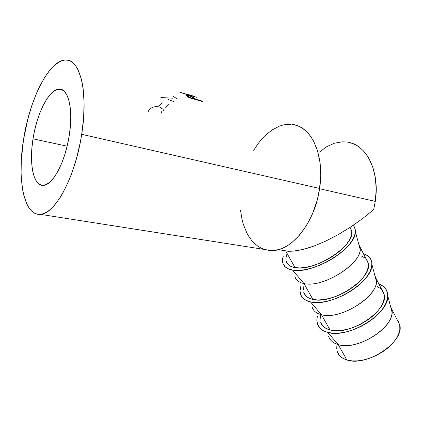 <?xml version="1.0" encoding="UTF-8"?>
<svg xmlns="http://www.w3.org/2000/svg" width="421" height="421" viewBox="0 0 421 421"><rect width="100%" height="100%" fill="white"/><g stroke="black" fill="none" stroke-linecap="round" stroke-linejoin="round"><path stroke-width="0.63" d="M33.027 138.835L67.123 146.182L33.027 138.835L31.933 147.734L31.507 156.28L31.759 164.19L32.706 171.194L34.317 177.025L36.553 181.451L39.353 184.277L42.626 185.345L46.263 184.572L50.125 181.919L54.067 177.451L57.914 171.3L61.513 163.69L64.697 154.928L67.313 145.382L69.249 135.473C65.276 162.096 52.567 185.566 43.305 185.345C33.348 186.219 28.917 163.643 33.027 138.835C36.869 113.17 49.368 88.563 59.45 89.094C68.47 88.594 73.449 109.855 69.249 135.473L70.412 125.642L70.76 116.322L70.27 107.923L68.997 100.793L66.992 95.214L64.371 91.373L61.245 89.384L57.761 89.273L54.062 90.983L50.283 94.404L46.573 99.361L43.053 105.645L39.842 113.007L37.048 121.185L34.754 129.889L33.027 138.835M329.911 339.042C331.616 341.657 334.39 343.51 338.242 344.594L327.675 332.39L333.269 333.216L339.684 333.016L346.651 331.78L353.887 329.538L361.081 326.386L367.907 322.454L374.074 317.908L379.316 312.961L383.41 307.825L386.204 302.72L387.604 297.858L387.583 293.437L386.183 289.627L383.489 286.548L378.926 284.033C384.71 286.212 387.662 290.132 387.773 295.789C389.283 313.84 347.941 339.089 327.675 332.39L338.242 344.594C356.666 350.93 393.377 328.475 391.935 311.84L390.441 306.088L391.541 308.714C397.813 324.796 358.371 351.561 338.242 344.594L346.857 359.944C367.054 367.354 405.997 340.778 399.508 324.312L397.44 320.255M313.198 309.472C314.803 312.024 317.56 313.771 321.47 314.719L330.011 329.938C350.067 336.474 389.993 309.524 383.931 293.826L381.963 289.98L382.889 291.3L384.131 294.763L384.12 298.763L382.831 303.152L380.295 307.756L376.59 312.387L371.859 316.845L366.302 320.934L360.15 324.475L353.677 327.322L347.157 329.343L340.868 330.474L335.079 330.669L330.011 329.938L321.47 314.719C339.858 320.27 377.611 297.115 376.337 281.154L374.895 275.692L376.032 278.37C381.868 293.653 341.436 320.791 321.47 314.719L310.472 301.878L321.47 314.719C316.366 313.445 313.256 310.893 312.14 307.067M363.386 253.631C369.033 255.484 371.869 259.068 371.901 264.377C373.206 281.628 330.669 307.672 310.472 301.878L316.05 302.478L322.481 302.067L329.506 300.636L336.837 298.231L344.152 294.947L351.13 290.927L357.461 286.343L362.87 281.402L367.144 276.318L370.106 271.313L371.659 266.598L371.78 262.351L370.491 258.741L367.88 255.884L363.386 253.631M295.8 278.686C297.289 281.154 300.02 282.78 303.983 283.559L312.892 299.436C332.774 305.041 373.706 277.713 368.101 262.857L366.249 259.231L367.133 260.462L368.27 263.741L368.138 267.588L366.707 271.85L364.018 276.365L360.155 280.944L355.271 285.396L349.567 289.522L343.283 293.142L336.695 296.1L330.09 298.273L323.754 299.578L317.944 299.962L312.892 299.436L303.983 283.559C322.297 288.248 361.155 264.383 360.092 249.195L358.703 244.048L359.86 246.738C365.217 261.141 323.76 288.659 303.983 283.559L292.516 270.04L303.983 283.559C298.921 282.528 295.9 280.197 294.921 276.571M353.214 225.324C354.735 227.014 355.45 229.119 355.356 231.645C356.413 247.98 312.614 274.829 292.516 270.04L298.073 270.398L304.52 269.756L311.608 268.114L319.034 265.535L326.475 262.115L333.606 257.999L340.11 253.379L345.704 248.448L350.161 243.427L353.303 238.539L355.024 233.981L355.292 229.929L354.129 226.54L353.214 225.319M288.522 251.258L285.727 251.042L295.032 267.619C314.703 272.198 356.692 244.49 351.593 230.555L350.072 227.414L351.73 231.397L351.461 235.06L349.883 239.186L347.03 243.596L342.999 248.116L337.947 252.558L332.09 256.721L325.67 260.42L318.965 263.504L312.277 265.84L305.888 267.33L300.062 267.924L295.032 267.619L285.727 251.042L293.458 251.132L297.989 250.521L308.198 248.011L313.782 246.122L325.654 241.138L338.079 234.718L350.546 227.103L362.57 218.604L373.674 209.574L375.279 201.396C380.126 171.089 366.223 144.124 347.167 142.093M319.56 188.729L375.279 201.396L319.56 188.729M40.284 214.331L271.282 250.532C291.09 251.826 314.855 223.114 319.602 188.466L81.706 134.315C75.28 177.378 54.809 214.526 40.284 214.331C23.781 215.91 16.972 179.025 23.508 139.725L27.844 118.959L31.785 105.708L36.443 93.42L39.006 87.757L44.489 77.669L50.325 69.539L53.32 66.323L59.329 61.798L62.287 60.556L65.176 60.04L67.965 60.266L70.623 61.256L73.128 63.018L75.438 65.544L77.527 68.834L80.948 77.611L82.221 83.026L83.184 89.063L84.095 102.745L83.6 118.069L81.706 134.315L80.253 142.54L76.438 158.691L71.565 173.805L68.807 180.751L62.84 193.034L59.693 198.254L53.278 206.595L50.078 209.663L46.926 211.963L43.852 213.5L40.895 214.268L38.069 214.278L35.411 213.552L32.933 212.11L30.659 209.984L28.596 207.216L26.77 203.832L23.85 195.418L22.766 190.466L21.392 179.341L21.097 173.257L21.303 160.317L23.508 139.725C29.586 99.103 49.51 59.045 66.165 60.035C80.248 59.424 88.457 92.941 81.706 134.315L319.602 188.466C324.933 155.228 311.366 126.2 292.421 124.49M202.385 101.487L188.955 97.693L186.377 95.078L191.129 96.262L193.613 97.493L195.665 99.182L201.817 100.924L202.385 101.487L201.817 100.924L195.665 99.182L195.512 99.545L195.665 99.182L193.318 97.309L188.571 95.409L186.514 95.02L186.445 95.33L188.955 97.693L202.385 101.487M180.62 92.388L183.54 93.562L196.87 97.362L189.539 95.272L192.997 95.909L190.124 95.309L196.87 97.362L183.54 93.562L180.598 92.362M188.75 94.914L186.508 94.051L191.313 95.435M181.63 92.709L182.077 92.841M240.559 210.532L242.033 219.436L243.349 224.351L246.964 233.234L249.237 237.118L251.8 240.58L254.637 243.575L257.726 246.08L261.046 248.048L264.567 249.464M268.266 250.3L272.108 250.527L276.05 250.142L280.065 249.132L284.112 247.501L288.143 245.243L292.116 242.375L299.726 234.907L306.583 225.351L312.361 214.084L316.776 201.601L318.397 195.076L320.376 181.84L320.707 175.283L320.044 162.674L317.671 151.207L313.724 141.377L311.23 137.199L308.425 133.562L305.351 130.505L302.041 128.042L298.536 126.189L294.868 124.958M291.09 124.342L287.233 124.342L283.333 124.942L279.428 126.121L271.761 130.142L264.493 136.178L261.088 139.872L257.863 143.961L253.7 150.297M282.296 250.274L288.69 251.284L293.458 251.132L302.915 249.485L313.782 246.122L325.654 241.138L338.079 234.718L350.546 227.103L362.57 218.604L373.674 209.574L375.279 201.396L376.195 189.376L375.369 177.83L372.853 167.284L368.796 158.18L366.254 154.286L363.412 150.876L360.302 147.992L356.966 145.64L353.435 143.845L349.751 142.608M345.957 141.94L342.089 141.83L334.285 143.256L326.633 146.755L319.392 152.134M161.08 113.375L162.011 110.823M148.008 112.112L148.902 110.176C151.492 107.129 155.002 106.055 159.438 106.96L163.085 109.292L163.511 110.67M159.296 105.587L162.117 102.619M165.553 107.266L168.384 104.324M173.405 96.472L177.178 98.914M167.937 99.451L173.42 101.461M160.885 97.556L173.01 98.188M183.251 93.136L188.719 95.041L184.256 93.767L188.755 94.92L185.829 93.851M193.155 97.751L193.318 97.309L193.155 97.751M194.955 99.388L195.207 98.756L194.955 99.388M201.67 101.282L201.817 100.924L201.67 101.282M189.182 95.809L193.192 97.783L194.286 98.793L194.139 99.156L194.286 98.793L189.787 97.525L189.639 97.888L189.787 97.525L194.286 98.793L192.171 97.041L189.182 95.809L187.855 95.678L189.787 97.525L187.961 95.604L189.182 95.809M188.371 97.104L188.619 96.462L188.371 97.104M285.727 251.042L282.586 250.316M286.117 260.983C287.022 264.499 289.995 266.709 295.032 267.619L290.99 266.44L288.069 264.456L286.117 260.978M283.301 255.994L282.512 259.883L283.001 263.514L284.859 266.504L288.064 268.714L292.516 270.04C288.169 269.261 285.212 267.551 283.643 264.909C282.244 262.436 282.128 259.468 283.301 255.994M285.885 258.494L286.648 254.768M303.694 292.106C304.741 295.837 307.809 298.278 312.892 299.436L308.793 298.036L305.788 295.837L303.694 292.106M300.673 286.754L300.036 290.811L300.668 294.642L302.657 297.852L305.956 300.305L310.472 301.878C306.172 300.91 303.178 299.052 301.478 296.305C299.884 293.616 299.615 290.437 300.673 286.754M361.392 256.026L364.802 257.863M303.362 289.49L303.978 285.606M320.56 321.976C321.739 325.901 324.891 328.554 330.011 329.938L325.87 328.338L322.786 325.938L320.56 321.976M327.675 332.39C323.444 331.259 320.418 329.275 318.602 326.449C316.818 323.56 316.403 320.176 317.35 316.292L316.86 320.492L317.629 324.507L319.728 327.927L323.107 330.596L327.675 332.39M377.011 286.459L380.473 288.501M320.139 319.239L320.618 315.213M397.435 320.255L398.398 321.655L399.734 325.28L399.839 329.427L398.687 333.932L396.293 338.621L392.74 343.294L388.162 347.751L382.747 351.803L376.727 355.271L370.364 358.003L363.928 359.887L357.697 360.85L351.93 360.865L346.857 359.944L342.673 358.15L339.521 355.566L337.174 351.393C338.473 355.492 341.705 358.345 346.857 359.944L338.242 344.594C333.1 343.104 329.911 340.352 328.675 336.342M336.663 348.541L337.016 344.383M391.541 308.714L399.508 324.312M387.773 295.789L391.935 311.84M376.032 278.37L383.931 293.826M371.901 264.377L376.337 281.154M359.86 246.738L368.101 262.857M355.356 231.645L360.092 249.195M350.009 227.456L351.593 230.555M278.339 249.642L288.69 251.284M186.419 95.293L186.514 95.02M187.892 95.783L187.655 96.441M62.35 89.847L59.45 89.094"/></g></svg>
